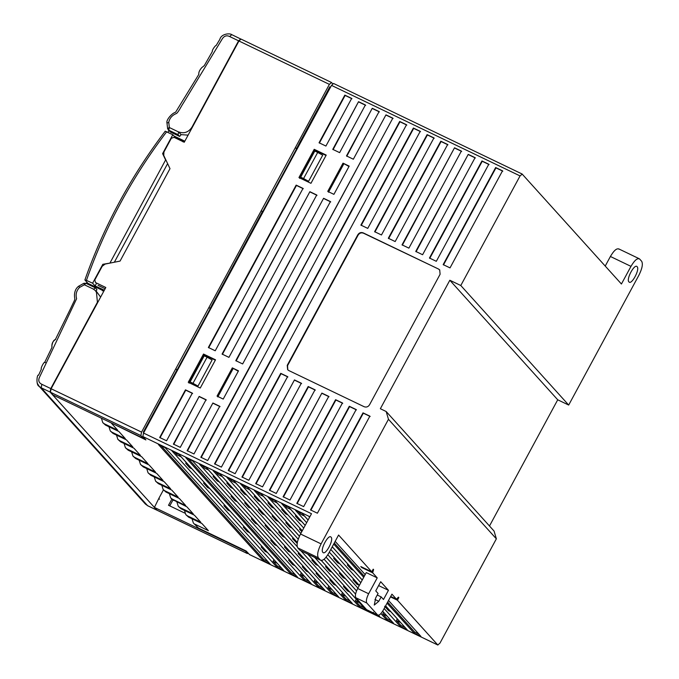 <?xml version="1.0" encoding="UTF-8"?>
<svg xmlns="http://www.w3.org/2000/svg" width="679" height="679" viewBox="0 0 679 679"><rect width="100%" height="100%" fill="white"/><g stroke="black" fill="none" stroke-linecap="round" stroke-linejoin="round"><path stroke-width="1.02" d="M169.283 127.474L167.62 128.645L168.791 130.207L169.326 127.525L168.757 122.245L167.059 123.128M167.62 128.645L166.983 122.967C165.871 120.259 171.711 113.257 175.581 112.247L198.837 74.359C198.54 72.398 199.541 70.141 201.833 67.577L204.303 65.6L212.357 51.494C211.602 50.662 215.498 45.043 216.117 45.552L219.818 39.407C221.337 33.5 230.113 33.118 231.734 34.637L240.816 39.042M168.757 122.245C169.691 118.002 172.339 115.048 176.71 113.393C179.392 110.448 180.69 107.138 183.508 102.852L222.576 38.372C224.537 35.775 226.905 35.172 229.68 36.547L238.601 40.825L240.773 39.009M167.543 128.509L168.791 130.207L178.059 134.654L178.585 131.964L169.326 127.525M168.137 129.714L170.404 131.989L179.663 136.437L181.106 134.646L178.585 131.964M178.059 134.654L179.663 136.437M178.619 131.896C184.111 133.865 188.558 132.295 191.962 127.177L238.601 40.825M181.106 134.646L188.1 135.121M332.727 83.763L331.437 82.456L241.003 39.076L238.94 40.995L184.255 142.242L174.002 137.328L171.329 138.27L163.911 152.011L163.766 155.516L169.996 168.647L120.064 261.084L105.135 264.072L102.215 266.244L94.788 279.986L95.552 282.574L105.805 287.489L51.12 388.744L50.433 392.216L140.876 435.587L143.311 438.294L143.727 437.514M51.12 388.744L141.563 432.116L295.348 147.64L329.383 84.366L238.94 40.995M175.785 368.748L176.956 370.038L175.793 368.748M141.563 432.116L140.876 435.587M143.778 432.599L143.32 432.09L176.93 370.013M208.988 307.358L210.083 308.563L262.306 211.789L261.211 210.583M174.775 375.266L177.372 370.284L174.265 374.952M173.917 375.445L174.52 375.733M177.465 370.301L177.024 370.089M249.507 554.548L246.146 550.992L198.497 528.109L193.362 523.017L198.497 528.109M111.78 423.17L145.9 439.924L142.845 436.529L143.532 433.058L331.513 85.384L333.576 83.475L522.109 174.011L621.429 284.009L630.978 266.363C634.619 260.167 637.522 257.74 639.677 259.072L639.211 258.716M639.677 259.072L641.663 261.279C643.106 263.936 642.198 268.57 638.922 275.173L568.688 405.057L557.722 399.795L489.491 525.987M557.722 399.795L449.829 280.249L380.359 408.724L386.181 411.525L494.074 531.071L496.357 538.837L439.958 643.14L437.785 644.965L397.402 600.211L390.459 596.883M176.913 502.044L178.263 506.279L179.91 507.51L193.277 513.927L186.861 506.814L171.846 499.167L168.502 505.286L184.858 513.129M184.467 510.404L185.817 514.648L187.455 515.87L200.823 522.295L194.406 515.183L181.038 508.766L178.263 506.279M397.402 600.211L398.828 597.571L398.429 597.13L396.502 599.226L391.936 594.159L383.346 610.039C380.919 614.164 378.984 615.777 377.541 614.902L366.813 603.011C365.854 601.238 366.465 598.148 368.646 593.752L377.227 577.871L372.661 572.804L373.594 569.605L373.094 569.367M378.619 585.578L388.456 590.306L380.707 581.716L375.742 590.9L378.084 593.488L375.691 597.893L374.273 605.074L378.772 601.305L381.157 596.9L377.252 595.016M366.575 609.632L377.855 615.14L366.575 609.632L355.847 597.741C354.888 595.967 355.499 592.877 357.672 588.481L366.261 572.601L377.227 577.871M361.576 566.923L361.695 567.534L360.795 566.549L371.769 571.811L338.583 535.044L329.043 552.698C325.394 558.885 322.491 561.312 320.335 559.98L320.802 560.336M335.163 541.375L365.166 574.621M388.515 600.482L420.929 636.401L414.071 633.108L387.055 603.173M363.715 577.311L333.712 544.066M309.556 517.305L309.157 516.863L309.666 517.109M111.628 423.458L117.773 430.265L104.396 423.849L102.758 422.618L101.426 418.205M102.758 422.618L105.534 425.105L118.901 431.521L125.318 438.634L111.95 432.209L110.304 430.987L108.954 426.743M110.304 430.987L113.079 433.465L126.455 439.89L132.872 447.003L119.504 440.578L117.857 439.355L116.508 435.112M117.857 439.355L120.633 441.834L134.001 448.25L140.417 455.363L127.049 448.946L125.411 447.716L124.062 443.48M125.411 447.716L128.187 450.202L141.555 456.619L147.971 463.732L134.603 457.315L132.957 456.084L131.607 451.849M132.957 456.084L135.732 458.563L149.1 464.988L155.525 472.1L142.157 465.675L140.511 464.453L139.161 460.209M140.511 464.453L143.286 466.931L156.654 473.348L163.07 480.46L149.703 474.044L148.056 472.813L146.715 468.578M148.056 472.813L150.84 475.3L164.208 481.717L170.624 488.829L157.256 482.413L155.61 481.182L154.26 476.947M155.61 481.182L158.385 483.66L171.753 490.085L178.178 497.198L164.802 490.773L163.164 489.551L161.814 485.307M163.164 489.551L165.939 492.029L179.307 498.454L185.723 505.558L172.356 499.141L170.709 497.911L169.36 493.675M185.817 514.648L188.592 517.126L201.96 523.551L208.377 530.655L195.009 524.239M158.326 444.431L165.184 447.724L270.098 563.969L263.24 560.676L158.326 444.431M172.042 451.017L178.9 454.31L283.814 570.555L276.956 567.262L172.042 451.017M185.749 457.604L192.607 460.897L297.521 577.142L290.663 573.848L185.749 457.604M199.465 464.19L206.323 467.483L311.237 583.719L304.379 580.435L199.465 464.19M213.172 470.768L220.03 474.061L324.944 590.306L318.095 587.012L213.172 470.768M226.888 477.354L233.746 480.647L338.66 596.892L331.802 593.599L226.888 477.354M297.198 546.646L240.604 483.94L247.453 487.233L297.343 542.504M307.799 554.089L352.367 603.478L345.518 600.185L300.941 550.796M298.242 539.202L254.311 490.527L261.169 493.82L299.431 536.215M321.328 560.481L366.083 610.065L359.225 606.771L314.657 557.383M300.822 533.456L268.027 497.113L274.876 500.398L302.282 530.766M326.107 557.162L356.543 590.883M378.509 615.225L379.79 616.642L372.941 613.349L372.016 612.339M355.558 594.1L324.095 559.233M303.734 528.075L281.734 503.691L288.592 506.984L305.194 525.376M329.34 552.137L359.352 585.383L357.001 584.271L353.029 579.866L353.504 578.983L339.873 563.876M382.667 611.219L393.506 623.229L386.648 619.935L380.911 613.578M357.892 588.073L327.83 554.76M385.604 605.863L407.213 629.815L400.364 626.522L384.153 608.562M360.804 582.692L330.8 549.447M306.645 522.686L295.45 510.277L302.299 513.57L308.105 519.995M332.252 546.756L362.255 580.002M192.013 518.773L193.362 523.017M390.697 596.451L396.587 599.285L390.705 596.434M381.157 596.9L383.499 599.481L388.456 590.306M496.357 538.837L388.464 419.291L321.091 543.887C317.789 550.516 316.872 555.15 318.349 557.782L320.335 559.98L300.313 550.499M371.769 571.811L373.195 569.172L373.594 569.605M249.252 554.429L437.904 645.05L249.363 554.514M322.873 552.35C319.86 549.769 328.577 533.652 331.08 537.174C334.093 539.754 325.377 555.872 322.873 552.35L323.162 552.587M386.181 411.525L388.464 419.291M330.393 87.464L329.807 86.81L298.921 144.007L299.592 144.423M105.135 288.728L98.031 285.324M175.089 137.854L175.292 137.472L184.374 142.03M114.352 262.23L167.611 163.622M104.354 290.179L95.102 285.952L96.342 283.652M102.419 290.858L102.852 290.06L104.108 290.637M95.102 285.952L92.616 283.202L86.428 280.376L84.977 280.087L87.947 283.372M165.26 131.149C130.487 176.905 103.709 226.506 84.9 279.926L84.977 280.087M165.328 131.31L172.814 134.722L175.292 137.472M110.219 263.053L102.826 264.301L103.361 264.886M166.177 160.592L165.608 159.972L110.04 262.858M163.469 154.583L162.604 153.624L165.608 159.972M102.826 264.301L92.616 283.202M162.604 153.624L172.814 134.722M331.556 82.541L329.383 84.366M172.907 500.075L169.767 505.889M143.532 433.058L311.5 513.714L300.525 534.008L321.091 543.887M449.829 280.249L460.795 285.511L520.055 175.92L331.513 85.384M438.592 269.071L439.686 269.894L440.111 274.248L369.503 404.845C368.137 406.882 366.354 407.502 364.165 406.729L288.745 370.522L287.65 369.699L287.225 365.344L357.841 234.747C359.208 232.71 360.99 232.082 363.18 232.863L438.592 269.071L363.477 233.194C361.287 232.413 359.514 233.041 358.139 235.07L287.531 365.675L287.811 369.86M381.471 234.976L374.613 231.683L427.099 134.612L433.949 137.905L381.471 234.976M367.755 228.39L360.897 225.097L413.384 128.034L420.242 131.319L367.755 228.39M215.226 350.771L208.368 347.478L296.163 185.112L303.012 188.406L215.226 350.771M309.87 191.699L316.728 194.992L228.933 357.358L222.084 354.065L309.87 191.699L222.381 354.396M325.92 146.053L319.062 142.76L344.822 95.111L351.68 98.404L325.92 146.053M358.537 101.689L365.395 104.982L339.627 152.639L332.769 149.346L358.537 101.689L333.075 149.677M323.586 198.285L330.435 201.578L242.649 363.944L235.791 360.651L323.586 198.285L236.088 360.982M206.034 399.71L180.266 447.368L173.417 444.074L199.176 396.417L206.034 399.71M379.103 111.568L353.343 159.217L346.485 155.924L372.253 108.275L379.103 111.568M212.892 403.003L219.741 406.297L193.982 453.945L187.124 450.652L212.892 403.003L187.421 450.983M159.701 437.488L185.469 389.839L192.318 393.133L166.559 440.781L159.701 437.488M392.818 118.154L207.689 460.532L200.84 457.239L385.961 114.861L392.818 118.154M221.405 467.118L214.547 463.825L399.676 121.448L406.526 124.741L221.405 467.118M262.535 486.868L255.686 483.575L308.164 386.512L315.022 389.805L262.535 486.868M328.738 396.392L276.251 493.455L269.393 490.162L321.88 393.099L328.738 396.392M296.816 503.334L349.303 406.263L356.161 409.556L303.674 506.627L296.816 503.334M317.39 513.205L310.532 509.921L363.01 412.849L369.868 416.142L317.39 513.205M443.175 264.606L495.653 167.535L502.511 170.828L450.024 267.891L443.175 264.606M475.088 157.664L422.601 254.727L415.752 251.434L468.23 154.371L475.088 157.664M454.523 147.784L461.372 151.078L408.894 248.141L402.036 244.847L454.523 147.784L402.333 245.178M388.32 238.261L440.807 141.198L447.665 144.491L395.178 241.554L388.32 238.261M283.109 496.748L335.587 399.685L342.445 402.97L289.967 500.041L283.109 496.748M235.112 473.704L228.263 470.411L280.741 373.34L287.599 376.633L235.112 473.704M301.315 383.219L248.828 480.291L241.97 476.998L294.457 379.926L301.315 383.219M188.253 382.285L203.522 354.048L215.523 359.811L200.254 388.048L188.253 382.285M217.051 396.112L232.32 367.874L238.49 370.836L223.221 399.074L217.051 396.112M327.745 191.385L343.014 163.155L349.184 166.117L333.915 194.355L327.745 191.385M310.948 183.322L298.947 177.558L314.216 149.321L326.217 155.084L310.948 183.322M436.317 261.313L429.459 258.02L481.946 160.948L488.795 164.242L436.317 261.313M174.282 374.978L176.956 370.038M50.433 392.216L52.869 394.915L143.311 438.294M156.798 510.073L50.093 392.055L50.781 388.583L97.42 302.231L96.359 291.342L93.609 289.296L95.332 287.811L85.978 283.304L84.383 284.781L93.651 289.22M159.531 499.201L158.835 498.428L163.452 489.873M50.781 388.583L41.86 384.306C39.042 382.998 38.168 380.843 39.238 377.821L76.608 298.726C75.462 294.406 76.438 290.646 79.528 287.455L78.968 286.215M85.978 283.304L83.89 283.296L78.84 286.114C73.128 289.984 74.648 297.92 74.732 298.089C75.072 300.076 74.291 300.5 70.107 309.556L55.534 339.22C55.551 339.916 53.055 339.05 51.85 345.883L51.935 347.427L44.67 362.416L45.459 362.552L44.534 362.476C44.025 361.78 40.29 368.544 41.385 369.036L38.567 375.241C37.039 373.577 35.69 385.231 39.204 386.376L37.404 383.474M52.003 347.071C51.528 343.778 52.758 341.206 55.703 339.33M41.86 384.306L41.173 387.777L39.204 386.376M38.949 386.105L145.408 504.064L147.835 505.796M79.528 287.455L84.383 284.781M95.832 291.647L96.944 289.594L95.332 287.811M100.619 297.096L96.359 291.342M157.095 510.235L154.405 507.417L158.835 498.428M245.026 550.448L247.283 553.487L248.225 553.292M247.283 553.487L156.841 510.116M244.847 550.796L154.405 507.417M168.859 130.512L168.036 132.32M173.943 135.97L184.824 141.19M103.895 291.028L86.691 282.77L86.386 283.499M182.914 141.826L183.347 141.02L184.595 141.622M210.083 308.563L262.306 211.789M460.795 285.511L568.688 405.057M522.227 174.096L520.055 175.92M628.932 281.887C625.911 279.315 634.619 263.248 637.14 266.703C640.11 269.342 631.436 285.435 628.932 281.887L629.229 282.116M400.364 626.522L400.933 625.461L396.46 620.513L397.325 618.917L390.849 611.745M390.96 611.804L388.6 610.667L384.628 606.262M362.238 580.044L353.581 570.462M353.7 570.521L351.34 569.384L347.368 564.987L347.843 564.105L333.219 547.894M308.079 520.046L304.531 516.116M304.65 516.167L300.491 514.173L298.14 511.576M396.46 620.513L400.618 622.507M383.72 612.39L382.752 613.926L386.911 615.921M383.61 612.339L382.642 611.261M339.992 563.935L337.633 562.806L333.652 558.401L334.136 557.518L329.315 552.188M305.168 525.427L301.62 521.497M301.739 521.557L299.38 520.42L295.407 516.015L295.883 515.14L290.816 509.53M290.935 509.581L286.776 507.586L284.433 504.989M386.648 619.935L387.225 618.875L382.752 613.926M356.526 590.934L345.535 578.763M345.653 578.814L343.294 577.685L339.322 573.28L339.797 572.397L326.158 557.298M301.782 531.691L299.575 529.247L300.05 528.372L287.913 514.911M288.032 514.971L285.672 513.833L281.692 509.437L282.167 508.554L277.108 502.944M277.227 503.003L273.068 501L270.717 498.403M372.941 613.349L373.509 612.297M349.821 592.046L347.461 590.917L343.489 586.512L343.964 585.629L331.819 572.176M356.297 599.226L355.329 600.754L359.488 602.757M356.186 599.167L349.71 591.995M331.938 572.236L329.578 571.098L325.606 566.693L326.081 565.819L321.26 560.472M299.414 536.266L292.08 528.143M292.199 528.203L289.84 527.065L285.867 522.66L286.343 521.786L274.197 508.333M274.316 508.384L271.956 507.255L267.984 502.85L268.46 501.968L263.393 496.357M263.511 496.417L259.353 494.422L257.01 491.817M359.225 606.771L359.802 605.71L355.329 600.754M336.113 585.459L333.754 584.33L329.773 579.925L330.257 579.043L318.112 565.59M342.589 592.64L341.613 594.176L345.772 596.17M342.471 592.58L336.003 585.408M318.23 565.649L315.871 564.512L311.89 560.116L312.374 559.233L307.68 554.039M297.19 543.387L292.522 538.642L292.997 537.768L278.373 521.557M278.492 521.616L276.124 520.479L272.152 516.082L272.627 515.2L260.49 501.747M260.609 501.798L258.241 500.669L254.269 496.264L254.744 495.381L249.685 489.771M249.804 489.831L245.645 487.836L243.294 485.239M345.518 600.185L346.086 599.124L341.613 594.176M322.398 578.881L320.038 577.744L316.066 573.339L316.541 572.465L304.396 559.004M328.874 586.053L327.906 587.59L332.065 589.584M328.763 586.002L322.287 578.822M304.515 559.063L302.155 557.934L298.183 553.529L298.658 552.647L285.027 537.539M285.146 537.598L282.787 536.461L278.806 532.064L279.281 531.182L264.657 514.979M264.776 515.03L262.417 513.901L258.444 509.496L258.92 508.613L246.774 495.161M246.893 495.22L244.533 494.083L240.561 489.678L241.037 488.804L235.969 483.193M236.088 483.244L231.929 481.25L229.587 478.653M331.802 593.599L332.379 592.538L327.906 587.59M308.69 572.295L306.331 571.158L302.35 566.761L302.826 565.879L290.688 552.426M315.166 579.467L314.19 581.003L318.349 582.998M315.048 579.416L308.572 572.236M290.807 552.477L288.448 551.348L284.467 546.943L284.942 546.06L271.311 530.961M271.43 531.012L269.071 529.883L265.099 525.478L265.574 524.595L250.95 508.393M251.069 508.444L248.701 507.315L244.729 502.91L245.204 502.027L233.067 488.574M233.186 488.634L230.818 487.497L226.845 483.1L227.321 482.217L222.262 476.607M222.381 476.666L218.222 474.663L215.871 472.066M318.095 587.012L318.663 585.96L314.19 581.003M294.975 565.709L292.615 564.58L288.643 560.175L289.118 559.292L276.973 545.84M301.451 572.881L300.483 574.417L304.642 576.412M301.34 572.83L294.864 565.658M277.091 545.899L274.732 544.762L270.76 540.357L271.235 539.482L257.604 524.375M257.723 524.426L255.363 523.297L251.383 518.892L251.858 518.009L237.234 501.806M237.353 501.866L234.993 500.729L231.021 496.324L231.497 495.449L219.351 481.988M219.47 482.048L217.11 480.919L213.138 476.514L213.613 475.631L208.546 470.021M208.665 470.08L204.506 468.086L202.164 465.48M304.379 580.435L304.947 579.374L300.483 574.417M267.551 552.545L265.192 551.407L261.22 547.002L261.695 546.12L249.549 532.667M274.027 559.717L273.06 561.253L277.219 563.247M273.917 559.657L267.441 552.485M249.668 532.726L247.309 531.589L243.337 527.193L243.812 526.31L230.181 511.202M230.3 511.262L227.932 510.124L223.96 505.728L224.435 504.845L209.811 488.634M209.93 488.693L207.57 487.564L203.598 483.159L204.073 482.277L191.928 468.824M192.047 468.883L189.687 467.746L185.715 463.341L186.19 462.467L181.123 456.857M181.242 456.908L177.083 454.913L174.741 452.316M276.956 567.262L277.524 566.201L273.06 561.253M299.201 143.473L299.923 143.821M300.186 143.337L299.464 142.989M173.612 376.005L174.223 376.293M318.349 557.782L297.784 547.902L299.77 550.109M405.091 627.464L400.933 625.461M391.384 620.878L387.225 618.875M363.961 607.705L359.802 605.71M350.245 601.119L346.086 599.124M336.529 594.541L332.379 592.538M322.822 587.955L318.663 585.96M309.106 581.368L304.947 579.374M290.663 573.848L291.24 572.787L295.399 574.782M188.448 458.894L291.24 572.787M263.24 560.676L263.817 559.615L267.976 561.618M161.025 445.73L263.817 559.615M414.071 633.108L414.648 632.047L418.807 634.042M334.28 543.005L364.284 576.25M387.633 602.12L414.648 632.047M281.683 568.204L277.524 566.201M489.101 164.573L482.243 161.279L429.756 258.351M326.013 155.457L314.963 150.152L299.694 178.39M314.963 150.152L314.216 149.321M317.696 152.419L322.703 155.194L308.589 181.318L300.695 177.16L303.581 178.543L317.696 152.419L314.81 151.035L300.695 177.16M294.457 379.926L242.267 477.329M301.612 383.55L294.754 380.257M287.896 376.964L281.038 373.671L228.56 470.742M342.742 403.301L335.893 400.007L283.406 497.079M447.962 144.822L441.104 141.529L388.626 238.592M461.678 151.409L454.82 148.115M468.23 154.371L416.049 251.765M475.385 157.986L468.527 154.702M502.808 171.159L495.95 167.866L443.472 264.937M370.165 416.473L363.316 413.18L310.829 510.243M356.458 409.887L349.6 406.594L297.113 503.665M321.88 393.099L269.69 490.493M329.035 396.723L322.177 393.43M315.319 390.136L308.461 386.843L255.983 483.906M406.823 125.072L399.973 121.779L214.844 464.156M385.961 114.861L201.137 457.57M393.116 118.486L386.258 115.192M192.624 393.464L185.766 390.17L159.998 437.819M220.047 406.628L213.189 403.334M372.253 108.275L346.782 156.255M379.4 111.899L372.55 108.606M199.176 396.417L173.714 444.406M206.331 400.041L199.473 396.748M330.732 201.909L323.883 198.616M365.692 105.313L358.835 102.02M351.977 98.727L345.127 95.442L319.359 143.091M317.025 195.323L310.167 192.03M303.309 188.737L296.46 185.443L208.665 347.809M420.539 131.65L413.681 128.356L361.203 225.428M434.246 138.236L427.397 134.943L374.91 232.014M439.831 270.064L438.889 269.402M297.784 547.902C296.307 545.271 297.224 540.637 300.525 534.008M189 383.109L204.269 354.871L203.522 354.048M618.705 248.87L639.151 258.691M619.112 249.201C616.956 247.869 614.054 250.296 610.404 256.484L630.978 266.363M605.227 266.058L610.404 256.484M331.963 547.291L333.338 547.953M349.727 566.116L347.368 564.987M386.988 607.399L385.231 606.559M355.389 580.995L353.029 579.866M336.02 559.53L333.652 558.401M297.767 517.152L295.407 516.015M341.681 574.417L339.322 573.28M301.934 530.384L299.575 529.247M284.051 510.566L281.692 509.437M345.849 587.641L343.489 586.512M327.965 567.831L325.606 566.693M288.227 523.798L285.867 522.66M270.344 503.979L267.984 502.85M332.141 581.063L329.773 579.925M314.258 561.244L311.89 560.116M294.881 539.78L292.522 538.642M274.511 517.211L272.152 516.082M256.628 497.401L254.269 496.264M318.426 574.476L316.066 573.339M300.542 554.658L298.183 553.529M281.165 533.193L278.806 532.064M260.804 510.625L258.444 509.496M242.921 490.815L240.561 489.678M304.718 567.89L302.35 566.761M286.835 548.08L284.467 546.943M267.458 526.607L265.099 525.478M247.088 504.047L244.729 502.91M229.205 484.229L226.845 483.1M291.002 561.304L288.643 560.175M273.119 541.494L270.76 540.357M253.742 520.029L251.383 518.892M233.381 497.461L231.021 496.324M215.498 477.643L213.138 476.514M263.579 548.14L261.22 547.002M245.696 528.321L243.337 527.193M226.319 506.857L223.96 505.728M188.075 464.478L185.715 463.341M205.958 484.288L203.598 483.159M398.828 597.571L398.327 597.325M343.014 163.155L348.981 166.482M328.483 192.216L343.752 163.978M232.32 367.874L238.287 371.209M217.798 396.935L233.067 368.697M204.269 354.871L215.319 360.176M207.095 357.188L212.103 359.963L197.996 386.088L190.103 381.929L192.989 383.312L207.095 357.188L204.218 355.804L190.103 381.929M303.581 178.543L308.589 181.318M192.989 383.312L197.996 386.088M262.391 211.831L261.296 210.617M295.348 147.64L297.02 149.185M296.545 148.956L174.316 375.012M229.68 36.547L231.734 34.637M170.404 131.989L168.791 130.207M372.661 572.804L361.695 567.534M309.87 516.736L142.845 436.529M104.396 423.849L105.534 425.105M111.95 432.209L113.079 433.465M119.504 440.578L120.633 441.834M127.049 448.946L128.187 450.202M134.603 457.315L135.732 458.563M142.157 465.675L143.286 466.931M149.703 474.044L150.84 475.3M157.256 482.413L158.385 483.66M164.802 490.773L165.939 492.029M172.356 499.141L173.484 500.398M179.91 507.51L181.038 508.766M187.455 515.87L188.592 517.126M374.944 599.464L378.772 601.305M373.119 570.487L372.61 570.25M357.672 588.481L368.646 593.752M355.847 597.741L366.813 603.011M166.745 131.675C131.964 177.397 105.194 226.964 86.428 280.376M296.383 148.854L298.964 144.058M156.501 509.954L147.581 505.668L41.173 387.777L50.093 392.055M84.035 283.398L84.315 284.781M296.825 149.125L299.405 144.33M329.51 87.353L330.257 87.71L329.519 87.345M329.018 88.27L329.765 88.626M144.058 430.724L144.644 431.004M143.405 431.929L143.99 432.209M170.709 497.911L171.846 499.167M145.162 503.767L147.691 505.762L156.62 510.039M156.959 510.201L247.402 553.572M300.237 550.457L320.751 560.311"/></g></svg>
